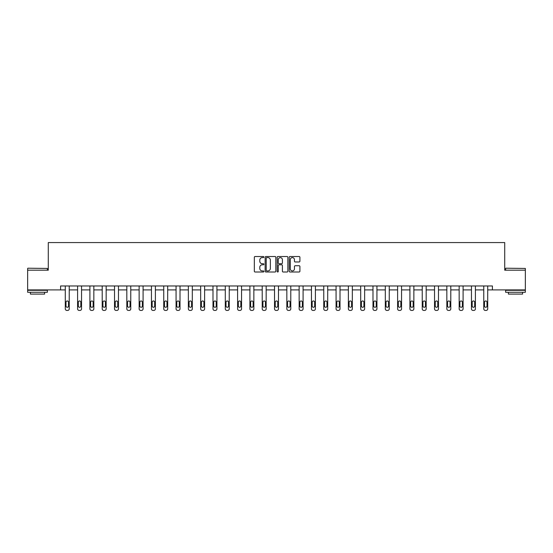 <?xml version="1.0" encoding="UTF-8"?>
<svg xmlns="http://www.w3.org/2000/svg" width="553" height="553" viewBox="0 0 553 553"><rect width="100%" height="100%" fill="white"/><g stroke="black" fill="none" stroke-linecap="round" stroke-linejoin="round"><path stroke-width="0.83" d="M263.878 257.062A0.539 0.539 0 0 0 263.332 256.516L255.106 256.516A0.774 0.774 0 0 0 254.332 257.29L254.332 271.233A0.774 0.774 0 0 0 255.106 272.007L263.332 272.007A0.539 0.539 0 0 0 263.878 271.468A0.539 0.539 0 0 0 263.332 270.922L262.267 270.922A2.482 2.482 0 0 1 259.792 268.447L259.792 267.286A2.482 2.482 0 0 1 262.267 264.804L263.332 264.804A0.539 0.539 0 0 0 263.878 264.265A0.539 0.539 0 0 0 263.332 263.719L262.267 263.719A2.482 2.482 0 0 1 259.792 261.244L259.792 260.083A2.482 2.482 0 0 1 262.267 257.601L263.332 257.601A0.539 0.539 0 0 0 263.878 257.062M299.132 261.977A0.774 0.774 0 0 0 299.906 261.203L299.906 257.29A0.774 0.774 0 0 0 299.132 256.516L289.993 256.516A0.774 0.774 0 0 0 289.219 257.29L289.219 271.233A0.774 0.774 0 0 0 289.993 272.007L299.132 272.007A0.774 0.774 0 0 0 299.906 271.233L299.906 266.511A0.774 0.774 0 0 0 299.132 265.737L295.219 265.737A0.774 0.774 0 0 0 294.445 266.511L294.445 268.848A2.074 2.074 0 0 1 292.378 270.922A2.074 2.074 0 0 1 290.304 268.848L290.304 259.675A2.074 2.074 0 0 1 292.378 257.601A2.074 2.074 0 0 1 294.445 259.675L294.445 261.203A0.774 0.774 0 0 0 295.219 261.977L299.132 261.977M60.588 289.903L27.65 289.903L27.65 270.182L48.284 270.182L48.284 242.567L504.716 242.567L504.716 270.182L525.35 270.182L525.35 289.903L492.412 289.903L492.412 285.963L60.588 285.963L60.588 289.903L65.289 289.903L65.289 308.857A1.576 1.576 0 0 0 66.865 310.433L67.653 310.433A1.576 1.576 0 0 0 69.229 308.857L69.229 289.903L77.593 289.903L77.593 308.857A1.576 1.576 0 0 0 79.169 310.433L79.964 310.433A1.576 1.576 0 0 0 81.54 308.857L81.54 289.903L89.904 289.903L89.904 308.857A1.576 1.576 0 0 0 91.48 310.433L92.268 310.433A1.576 1.576 0 0 0 93.844 308.857L93.844 289.903L102.208 289.903L102.208 308.857A1.576 1.576 0 0 0 103.791 310.433L104.579 310.433A1.576 1.576 0 0 0 106.155 308.857L106.155 289.903L114.519 289.903L114.519 308.857A1.576 1.576 0 0 0 116.095 310.433L116.883 310.433A1.576 1.576 0 0 0 118.466 308.857L118.466 289.903L126.824 289.903L126.824 308.857A1.576 1.576 0 0 0 128.407 310.433L129.195 310.433A1.576 1.576 0 0 0 130.771 308.857L130.771 289.903L139.135 289.903L139.135 308.857A1.576 1.576 0 0 0 140.711 310.433L141.506 310.433A1.576 1.576 0 0 0 143.082 308.857L143.082 289.903L151.446 289.903L151.446 308.857A1.576 1.576 0 0 0 153.022 310.433L153.81 310.433A1.576 1.576 0 0 0 155.386 308.857L155.386 289.903L163.75 289.903L163.75 308.857A1.576 1.576 0 0 0 165.333 310.433L166.121 310.433A1.576 1.576 0 0 0 167.697 308.857L167.697 289.903L176.061 289.903L176.061 308.857A1.576 1.576 0 0 0 177.637 310.433L178.425 310.433A1.576 1.576 0 0 0 180.008 308.857L180.008 289.903L188.366 289.903L188.366 308.857A1.576 1.576 0 0 0 189.949 310.433L190.737 310.433A1.576 1.576 0 0 0 192.313 308.857L192.313 289.903L200.677 289.903L200.677 308.857A1.576 1.576 0 0 0 202.253 310.433L203.041 310.433A1.576 1.576 0 0 0 204.624 308.857L204.624 289.903L212.988 289.903L212.988 308.857A1.576 1.576 0 0 0 214.564 310.433L215.352 310.433A1.576 1.576 0 0 0 216.928 308.857L216.928 289.903L225.292 289.903L225.292 308.857A1.576 1.576 0 0 0 226.875 310.433L227.663 310.433A1.576 1.576 0 0 0 229.239 308.857L229.239 289.903L237.603 289.903L237.603 308.857A1.576 1.576 0 0 0 239.179 310.433L239.967 310.433A1.576 1.576 0 0 0 241.55 308.857L241.55 289.903L249.908 289.903L249.908 308.857A1.576 1.576 0 0 0 251.491 310.433L252.279 310.433A1.576 1.576 0 0 0 253.855 308.857L253.855 289.903L262.219 289.903L262.219 308.857A1.576 1.576 0 0 0 263.795 310.433L264.583 310.433A1.576 1.576 0 0 0 266.166 308.857L266.166 289.903L274.53 289.903L274.53 308.857A1.576 1.576 0 0 0 276.106 310.433L276.894 310.433A1.576 1.576 0 0 0 278.47 308.857L278.47 289.903L286.834 289.903L286.834 308.857A1.576 1.576 0 0 0 288.417 310.433L289.205 310.433A1.576 1.576 0 0 0 290.781 308.857L290.781 289.903L299.145 289.903L299.145 308.857A1.576 1.576 0 0 0 300.721 310.433L301.509 310.433A1.576 1.576 0 0 0 303.092 308.857L303.092 289.903L311.45 289.903L311.45 308.857A1.576 1.576 0 0 0 313.033 310.433L313.821 310.433A1.576 1.576 0 0 0 315.397 308.857L315.397 289.903L323.761 289.903L323.761 308.857A1.576 1.576 0 0 0 325.337 310.433L326.125 310.433A1.576 1.576 0 0 0 327.708 308.857L327.708 289.903L336.072 289.903L336.072 308.857A1.576 1.576 0 0 0 337.648 310.433L338.436 310.433A1.576 1.576 0 0 0 340.012 308.857L340.012 289.903L348.376 289.903L348.376 308.857A1.576 1.576 0 0 0 349.959 310.433L350.747 310.433A1.576 1.576 0 0 0 352.323 308.857L352.323 289.903L360.687 289.903L360.687 308.857A1.576 1.576 0 0 0 362.263 310.433L363.051 310.433A1.576 1.576 0 0 0 364.634 308.857L364.634 289.903L372.992 289.903L372.992 308.857A1.576 1.576 0 0 0 374.575 310.433L375.363 310.433A1.576 1.576 0 0 0 376.939 308.857L376.939 289.903L385.303 289.903L385.303 308.857A1.576 1.576 0 0 0 386.879 310.433L387.667 310.433A1.576 1.576 0 0 0 389.25 308.857L389.25 289.903L397.614 289.903L397.614 308.857A1.576 1.576 0 0 0 399.19 310.433L399.978 310.433A1.576 1.576 0 0 0 401.554 308.857L401.554 289.903L409.918 289.903L409.918 308.857A1.576 1.576 0 0 0 411.494 310.433L412.289 310.433A1.576 1.576 0 0 0 413.865 308.857L413.865 289.903L422.229 289.903L422.229 308.857A1.576 1.576 0 0 0 423.805 310.433L424.593 310.433A1.576 1.576 0 0 0 426.176 308.857L426.176 289.903L434.534 289.903L434.534 308.857A1.576 1.576 0 0 0 436.117 310.433L436.905 310.433A1.576 1.576 0 0 0 438.481 308.857L438.481 289.903L446.845 289.903L446.845 308.857A1.576 1.576 0 0 0 448.421 310.433L449.209 310.433A1.576 1.576 0 0 0 450.792 308.857L450.792 289.903L459.156 289.903L459.156 308.857A1.576 1.576 0 0 0 460.732 310.433L461.52 310.433A1.576 1.576 0 0 0 463.096 308.857L463.096 289.903L471.46 289.903L471.46 308.857A1.576 1.576 0 0 0 473.036 310.433L473.831 310.433A1.576 1.576 0 0 0 475.407 308.857L475.407 289.903L483.771 289.903L483.771 308.857A1.576 1.576 0 0 0 485.347 310.433L486.135 310.433A1.576 1.576 0 0 0 487.711 308.857L487.711 289.903L492.412 289.903M275.823 257.29A0.774 0.774 0 0 0 275.048 256.516L265.91 256.516A0.774 0.774 0 0 0 265.136 257.29L265.136 271.233A0.774 0.774 0 0 0 265.91 272.007L275.048 272.007A0.774 0.774 0 0 0 275.823 271.233L275.823 257.29M277.952 256.516L287.09 256.516A0.774 0.774 0 0 1 287.864 257.29L287.864 271.233A0.774 0.774 0 0 1 287.09 272.007L283.177 272.007A0.774 0.774 0 0 1 282.403 271.233L282.403 265.578A0.774 0.774 0 0 0 281.629 264.804L279.037 264.804A0.774 0.774 0 0 0 278.263 265.578L278.263 271.468A0.539 0.539 0 0 1 277.717 272.007A0.539 0.539 0 0 1 277.177 271.468L277.177 257.29A0.774 0.774 0 0 1 277.952 256.516M266.76 257.601A0.539 0.539 0 0 0 266.221 258.147L266.221 270.382A0.539 0.539 0 0 0 266.76 270.922L267.887 270.922A2.482 2.482 0 0 0 270.362 268.447L270.362 260.083A2.482 2.482 0 0 0 267.887 257.601L266.76 257.601M282.403 259.71A2.074 2.074 0 0 0 280.336 257.643A2.074 2.074 0 0 0 278.263 259.71L278.263 262.945A0.774 0.774 0 0 0 279.037 263.719L281.629 263.719A0.774 0.774 0 0 0 282.403 262.945L282.403 259.71M65.994 306.016A1.265 1.265 149.4 0 0 67.259 307.281A1.265 1.265 149.4 0 0 68.517 306.016A1.265 1.265 0 0 1 67.259 307.281A1.265 1.265 0 0 1 65.994 306.016L65.994 302.228A1.265 1.265 0 0 1 67.259 300.97A1.265 1.265 0 0 1 68.517 302.228A1.265 1.265 149.4 0 0 67.259 300.97A1.265 1.265 149.4 0 0 65.994 302.228M69.229 285.963L69.229 308.857M65.289 285.963L65.289 308.857M68.517 302.228L68.517 306.016M66.865 310.433L67.653 310.433M27.885 268.205L47.378 268.447L27.885 268.205M37.514 292.274L27.65 292.274L27.65 290.297L47.378 290.297L47.378 292.274L37.514 292.274M44.613 292.274L44.613 294.085L30.408 294.085L30.408 292.274M505.864 268.205L525.35 268.447L505.864 268.205M515.486 292.274L505.622 292.274L505.622 290.297L525.35 290.297L525.35 292.274L515.486 292.274M522.592 292.274L522.592 294.085L508.387 294.085L508.387 292.274M78.305 306.016A1.265 1.265 149.4 0 0 79.563 307.281A1.265 1.265 149.4 0 0 80.828 306.016A1.265 1.265 0 0 1 79.563 307.281A1.265 1.265 0 0 1 78.305 306.016L78.305 302.228A1.265 1.265 0 0 1 79.563 300.97A1.265 1.265 0 0 1 80.828 302.228A1.265 1.265 149.4 0 0 79.563 300.97A1.265 1.265 149.4 0 0 78.305 302.228M90.609 306.016A1.265 1.265 149.4 0 0 91.874 307.281A1.265 1.265 149.4 0 0 93.139 306.016A1.265 1.265 0 0 1 91.874 307.281A1.265 1.265 0 0 1 90.609 306.016L90.609 302.228A1.265 1.265 0 0 1 91.874 300.97A1.265 1.265 0 0 1 93.139 302.228A1.265 1.265 149.4 0 0 91.874 300.97A1.265 1.265 149.4 0 0 90.609 302.228M81.54 285.963L81.54 308.857M77.593 285.963L77.593 308.857M80.828 302.228L80.828 306.016M79.169 310.433L79.964 310.433M93.844 285.963L93.844 308.857M89.904 285.963L89.904 308.857M93.139 302.228L93.139 306.016M91.48 310.433L92.268 310.433M102.92 306.016A1.265 1.265 149.4 0 0 104.185 307.281A1.265 1.265 149.4 0 0 105.443 306.016A1.265 1.265 0 0 1 104.185 307.281A1.265 1.265 0 0 1 102.92 306.016L102.92 302.228A1.265 1.265 0 0 1 104.185 300.97A1.265 1.265 0 0 1 105.443 302.228A1.265 1.265 149.4 0 0 104.185 300.97A1.265 1.265 149.4 0 0 102.92 302.228M106.155 285.963L106.155 308.857M102.208 285.963L102.208 308.857M105.443 302.228L105.443 306.016M103.791 310.433L104.579 310.433M115.231 306.016A1.265 1.265 149.4 0 0 116.489 307.281A1.265 1.265 149.4 0 0 117.754 306.016A1.265 1.265 0 0 1 116.489 307.281A1.265 1.265 0 0 1 115.231 306.016L115.231 302.228A1.265 1.265 0 0 1 116.489 300.97A1.265 1.265 0 0 1 117.754 302.228A1.265 1.265 149.4 0 0 116.489 300.97A1.265 1.265 149.4 0 0 115.231 302.228M118.466 285.963L118.466 308.857M114.519 285.963L114.519 308.857M117.754 302.228L117.754 306.016M116.095 310.433L116.883 310.433M127.536 306.016A1.265 1.265 149.4 0 0 128.801 307.281A1.265 1.265 149.4 0 0 130.059 306.016A1.265 1.265 0 0 1 128.801 307.281A1.265 1.265 0 0 1 127.536 306.016L127.536 302.228A1.265 1.265 0 0 1 128.801 300.97A1.265 1.265 0 0 1 130.059 302.228A1.265 1.265 149.4 0 0 128.801 300.97A1.265 1.265 149.4 0 0 127.536 302.228M130.771 285.963L130.771 308.857M126.824 285.963L126.824 308.857M130.059 302.228L130.059 306.016M128.407 310.433L129.195 310.433M139.847 306.016A1.265 1.265 149.4 0 0 141.105 307.281A1.265 1.265 149.4 0 0 142.37 306.016A1.265 1.265 0 0 1 141.105 307.281A1.265 1.265 0 0 1 139.847 306.016L139.847 302.228A1.265 1.265 0 0 1 141.105 300.97A1.265 1.265 0 0 1 142.37 302.228A1.265 1.265 149.4 0 0 141.105 300.97A1.265 1.265 149.4 0 0 139.847 302.228M143.082 285.963L143.082 308.857M139.135 285.963L139.135 308.857M142.37 302.228L142.37 306.016M140.711 310.433L141.506 310.433M152.151 306.016A1.265 1.265 149.4 0 0 153.416 307.281A1.265 1.265 149.4 0 0 154.681 306.016A1.265 1.265 0 0 1 153.416 307.281A1.265 1.265 0 0 1 152.151 306.016L152.151 302.228A1.265 1.265 0 0 1 153.416 300.97A1.265 1.265 0 0 1 154.681 302.228A1.265 1.265 149.4 0 0 153.416 300.97A1.265 1.265 149.4 0 0 152.151 302.228M155.386 285.963L155.386 308.857M151.446 285.963L151.446 308.857M154.681 302.228L154.681 306.016M153.022 310.433L153.81 310.433M164.462 306.016A1.265 1.265 149.4 0 0 165.727 307.281A1.265 1.265 149.4 0 0 166.985 306.016A1.265 1.265 0 0 1 165.727 307.281A1.265 1.265 0 0 1 164.462 306.016L164.462 302.228A1.265 1.265 0 0 1 165.727 300.97A1.265 1.265 0 0 1 166.985 302.228A1.265 1.265 149.4 0 0 165.727 300.97A1.265 1.265 149.4 0 0 164.462 302.228M167.697 285.963L167.697 308.857M163.75 285.963L163.75 308.857M166.985 302.228L166.985 306.016M165.333 310.433L166.121 310.433M176.773 306.016A1.265 1.265 149.4 0 0 178.031 307.281A1.265 1.265 149.4 0 0 179.296 306.016A1.265 1.265 0 0 1 178.031 307.281A1.265 1.265 0 0 1 176.773 306.016L176.773 302.228A1.265 1.265 0 0 1 178.031 300.97A1.265 1.265 0 0 1 179.296 302.228A1.265 1.265 149.4 0 0 178.031 300.97A1.265 1.265 149.4 0 0 176.773 302.228M189.078 306.016A1.265 1.265 149.4 0 0 190.343 307.281A1.265 1.265 149.4 0 0 191.601 306.016A1.265 1.265 0 0 1 190.343 307.281A1.265 1.265 0 0 1 189.078 306.016L189.078 302.228A1.265 1.265 0 0 1 190.343 300.97A1.265 1.265 0 0 1 191.601 302.228A1.265 1.265 149.4 0 0 190.343 300.97A1.265 1.265 149.4 0 0 189.078 302.228M201.389 306.016A1.265 1.265 149.4 0 0 202.647 307.281A1.265 1.265 149.4 0 0 203.912 306.016A1.265 1.265 0 0 1 202.647 307.281A1.265 1.265 0 0 1 201.389 306.016L201.389 302.228A1.265 1.265 0 0 1 202.647 300.97A1.265 1.265 0 0 1 203.912 302.228A1.265 1.265 149.4 0 0 202.647 300.97A1.265 1.265 149.4 0 0 201.389 302.228M213.693 306.016A1.265 1.265 149.4 0 0 214.958 307.281A1.265 1.265 149.4 0 0 216.223 306.016A1.265 1.265 0 0 1 214.958 307.281A1.265 1.265 0 0 1 213.693 306.016L213.693 302.228A1.265 1.265 0 0 1 214.958 300.97A1.265 1.265 0 0 1 216.223 302.228A1.265 1.265 149.4 0 0 214.958 300.97A1.265 1.265 149.4 0 0 213.693 302.228M226.004 306.016A1.265 1.265 149.4 0 0 227.269 307.281A1.265 1.265 149.4 0 0 228.527 306.016A1.265 1.265 0 0 1 227.269 307.281A1.265 1.265 0 0 1 226.004 306.016L226.004 302.228A1.265 1.265 0 0 1 227.269 300.97A1.265 1.265 0 0 1 228.527 302.228A1.265 1.265 149.4 0 0 227.269 300.97A1.265 1.265 149.4 0 0 226.004 302.228M238.315 306.016A1.265 1.265 149.4 0 0 239.573 307.281A1.265 1.265 149.4 0 0 240.838 306.016A1.265 1.265 0 0 1 239.573 307.281A1.265 1.265 0 0 1 238.315 306.016L238.315 302.228A1.265 1.265 0 0 1 239.573 300.97A1.265 1.265 0 0 1 240.838 302.228A1.265 1.265 149.4 0 0 239.573 300.97A1.265 1.265 149.4 0 0 238.315 302.228M250.62 306.016A1.265 1.265 149.4 0 0 251.885 307.281A1.265 1.265 149.4 0 0 253.143 306.016A1.265 1.265 0 0 1 251.885 307.281A1.265 1.265 0 0 1 250.62 306.016L250.62 302.228A1.265 1.265 0 0 1 251.885 300.97A1.265 1.265 0 0 1 253.143 302.228A1.265 1.265 149.4 0 0 251.885 300.97A1.265 1.265 149.4 0 0 250.62 302.228M262.931 306.016A1.265 1.265 149.4 0 0 264.189 307.281A1.265 1.265 149.4 0 0 265.454 306.016A1.265 1.265 0 0 1 264.189 307.281A1.265 1.265 0 0 1 262.931 306.016L262.931 302.228A1.265 1.265 0 0 1 264.189 300.97A1.265 1.265 0 0 1 265.454 302.228A1.265 1.265 149.4 0 0 264.189 300.97A1.265 1.265 149.4 0 0 262.931 302.228M275.235 306.016A1.265 1.265 149.4 0 0 276.5 307.281A1.265 1.265 149.4 0 0 277.765 306.016A1.265 1.265 0 0 1 276.5 307.281A1.265 1.265 0 0 1 275.235 306.016L275.235 302.228A1.265 1.265 0 0 1 276.5 300.97A1.265 1.265 0 0 1 277.765 302.228A1.265 1.265 149.4 0 0 276.5 300.97A1.265 1.265 149.4 0 0 275.235 302.228M287.546 306.016A1.265 1.265 149.4 0 0 288.811 307.281A1.265 1.265 149.4 0 0 290.069 306.016A1.265 1.265 0 0 1 288.811 307.281A1.265 1.265 0 0 1 287.546 306.016L287.546 302.228A1.265 1.265 0 0 1 288.811 300.97A1.265 1.265 0 0 1 290.069 302.228A1.265 1.265 149.4 0 0 288.811 300.97A1.265 1.265 149.4 0 0 287.546 302.228M180.008 285.963L180.008 308.857M176.061 285.963L176.061 308.857M179.296 302.228L179.296 306.016M177.637 310.433L178.425 310.433M192.313 285.963L192.313 308.857M188.366 285.963L188.366 308.857M191.601 302.228L191.601 306.016M189.949 310.433L190.737 310.433M204.624 285.963L204.624 308.857M200.677 285.963L200.677 308.857M203.912 302.228L203.912 306.016M202.253 310.433L203.041 310.433M216.928 285.963L216.928 308.857M212.988 285.963L212.988 308.857M216.223 302.228L216.223 306.016M214.564 310.433L215.352 310.433M229.239 285.963L229.239 308.857M225.292 285.963L225.292 308.857M228.527 302.228L228.527 306.016M226.875 310.433L227.663 310.433M241.55 285.963L241.55 308.857M237.603 285.963L237.603 308.857M240.838 302.228L240.838 306.016M239.179 310.433L239.967 310.433M253.855 285.963L253.855 308.857M249.908 285.963L249.908 308.857M253.143 302.228L253.143 306.016M251.491 310.433L252.279 310.433M266.166 285.963L266.166 308.857M262.219 285.963L262.219 308.857M265.454 302.228L265.454 306.016M263.795 310.433L264.583 310.433M278.47 285.963L278.47 308.857M274.53 285.963L274.53 308.857M277.765 302.228L277.765 306.016M276.106 310.433L276.894 310.433M290.781 285.963L290.781 308.857M286.834 285.963L286.834 308.857M290.069 302.228L290.069 306.016M288.417 310.433L289.205 310.433M299.857 306.016A1.265 1.265 149.4 0 0 301.115 307.281A1.265 1.265 149.4 0 0 302.38 306.016A1.265 1.265 0 0 1 301.115 307.281A1.265 1.265 0 0 1 299.857 306.016L299.857 302.228A1.265 1.265 0 0 1 301.115 300.97A1.265 1.265 0 0 1 302.38 302.228A1.265 1.265 149.4 0 0 301.115 300.97A1.265 1.265 149.4 0 0 299.857 302.228M303.092 285.963L303.092 308.857M299.145 285.963L299.145 308.857M302.38 302.228L302.38 306.016M300.721 310.433L301.509 310.433M312.162 306.016A1.265 1.265 149.4 0 0 313.427 307.281A1.265 1.265 149.4 0 0 314.685 306.016A1.265 1.265 0 0 1 313.427 307.281A1.265 1.265 0 0 1 312.162 306.016L312.162 302.228A1.265 1.265 0 0 1 313.427 300.97A1.265 1.265 0 0 1 314.685 302.228A1.265 1.265 149.4 0 0 313.427 300.97A1.265 1.265 149.4 0 0 312.162 302.228M315.397 285.963L315.397 308.857M311.45 285.963L311.45 308.857M314.685 302.228L314.685 306.016M313.033 310.433L313.821 310.433M324.473 306.016A1.265 1.265 149.4 0 0 325.731 307.281A1.265 1.265 149.4 0 0 326.996 306.016A1.265 1.265 0 0 1 325.731 307.281A1.265 1.265 0 0 1 324.473 306.016L324.473 302.228A1.265 1.265 0 0 1 325.731 300.97A1.265 1.265 0 0 1 326.996 302.228A1.265 1.265 149.4 0 0 325.731 300.97A1.265 1.265 149.4 0 0 324.473 302.228M327.708 285.963L327.708 308.857M323.761 285.963L323.761 308.857M326.996 302.228L326.996 306.016M325.337 310.433L326.125 310.433M336.777 306.016A1.265 1.265 149.4 0 0 338.042 307.281A1.265 1.265 149.4 0 0 339.307 306.016A1.265 1.265 0 0 1 338.042 307.281A1.265 1.265 0 0 1 336.777 306.016L336.777 302.228A1.265 1.265 0 0 1 338.042 300.97A1.265 1.265 0 0 1 339.307 302.228A1.265 1.265 149.4 0 0 338.042 300.97A1.265 1.265 149.4 0 0 336.777 302.228M340.012 285.963L340.012 308.857M336.072 285.963L336.072 308.857M339.307 302.228L339.307 306.016M337.648 310.433L338.436 310.433M349.088 306.016A1.265 1.265 149.4 0 0 350.353 307.281A1.265 1.265 149.4 0 0 351.611 306.016A1.265 1.265 0 0 1 350.353 307.281A1.265 1.265 0 0 1 349.088 306.016L349.088 302.228A1.265 1.265 0 0 1 350.353 300.97A1.265 1.265 0 0 1 351.611 302.228A1.265 1.265 149.4 0 0 350.353 300.97A1.265 1.265 149.4 0 0 349.088 302.228M352.323 285.963L352.323 308.857M348.376 285.963L348.376 308.857M351.611 302.228L351.611 306.016M349.959 310.433L350.747 310.433M361.399 306.016A1.265 1.265 149.4 0 0 362.657 307.281A1.265 1.265 149.4 0 0 363.922 306.016A1.265 1.265 0 0 1 362.657 307.281A1.265 1.265 0 0 1 361.399 306.016L361.399 302.228A1.265 1.265 0 0 1 362.657 300.97A1.265 1.265 0 0 1 363.922 302.228A1.265 1.265 149.4 0 0 362.657 300.97A1.265 1.265 149.4 0 0 361.399 302.228M364.634 285.963L364.634 308.857M360.687 285.963L360.687 308.857M363.922 302.228L363.922 306.016M362.263 310.433L363.051 310.433M373.704 306.016A1.265 1.265 149.4 0 0 374.969 307.281A1.265 1.265 149.4 0 0 376.227 306.016A1.265 1.265 0 0 1 374.969 307.281A1.265 1.265 0 0 1 373.704 306.016L373.704 302.228A1.265 1.265 0 0 1 374.969 300.97A1.265 1.265 0 0 1 376.227 302.228A1.265 1.265 149.4 0 0 374.969 300.97A1.265 1.265 149.4 0 0 373.704 302.228M376.939 285.963L376.939 308.857M372.992 285.963L372.992 308.857M376.227 302.228L376.227 306.016M374.575 310.433L375.363 310.433M386.015 306.016A1.265 1.265 149.4 0 0 387.273 307.281A1.265 1.265 149.4 0 0 388.538 306.016A1.265 1.265 0 0 1 387.273 307.281A1.265 1.265 0 0 1 386.015 306.016L386.015 302.228A1.265 1.265 0 0 1 387.273 300.97A1.265 1.265 0 0 1 388.538 302.228A1.265 1.265 149.4 0 0 387.273 300.97A1.265 1.265 149.4 0 0 386.015 302.228M389.25 285.963L389.25 308.857M385.303 285.963L385.303 308.857M388.538 302.228L388.538 306.016M386.879 310.433L387.667 310.433M398.319 306.016A1.265 1.265 149.4 0 0 399.584 307.281A1.265 1.265 149.4 0 0 400.849 306.016A1.265 1.265 0 0 1 399.584 307.281A1.265 1.265 0 0 1 398.319 306.016L398.319 302.228A1.265 1.265 0 0 1 399.584 300.97A1.265 1.265 0 0 1 400.849 302.228A1.265 1.265 149.4 0 0 399.584 300.97A1.265 1.265 149.4 0 0 398.319 302.228M401.554 285.963L401.554 308.857M397.614 285.963L397.614 308.857M400.849 302.228L400.849 306.016M399.19 310.433L399.978 310.433M410.63 306.016A1.265 1.265 149.4 0 0 411.895 307.281A1.265 1.265 149.4 0 0 413.153 306.016A1.265 1.265 0 0 1 411.895 307.281A1.265 1.265 0 0 1 410.63 306.016L410.63 302.228A1.265 1.265 0 0 1 411.895 300.97A1.265 1.265 0 0 1 413.153 302.228A1.265 1.265 149.4 0 0 411.895 300.97A1.265 1.265 149.4 0 0 410.63 302.228M413.865 285.963L413.865 308.857M409.918 285.963L409.918 308.857M413.153 302.228L413.153 306.016M411.494 310.433L412.289 310.433M422.941 306.016A1.265 1.265 149.4 0 0 424.199 307.281A1.265 1.265 149.4 0 0 425.464 306.016A1.265 1.265 0 0 1 424.199 307.281A1.265 1.265 0 0 1 422.941 306.016L422.941 302.228A1.265 1.265 0 0 1 424.199 300.97A1.265 1.265 0 0 1 425.464 302.228A1.265 1.265 149.4 0 0 424.199 300.97A1.265 1.265 149.4 0 0 422.941 302.228M426.176 285.963L426.176 308.857M422.229 285.963L422.229 308.857M425.464 302.228L425.464 306.016M423.805 310.433L424.593 310.433M435.246 306.016A1.265 1.265 149.4 0 0 436.511 307.281A1.265 1.265 149.4 0 0 437.769 306.016A1.265 1.265 0 0 1 436.511 307.281A1.265 1.265 0 0 1 435.246 306.016L435.246 302.228A1.265 1.265 0 0 1 436.511 300.97A1.265 1.265 0 0 1 437.769 302.228A1.265 1.265 149.4 0 0 436.511 300.97A1.265 1.265 149.4 0 0 435.246 302.228M438.481 285.963L438.481 308.857M434.534 285.963L434.534 308.857M437.769 302.228L437.769 306.016M436.117 310.433L436.905 310.433M447.557 306.016A1.265 1.265 149.4 0 0 448.815 307.281A1.265 1.265 149.4 0 0 450.08 306.016A1.265 1.265 0 0 1 448.815 307.281A1.265 1.265 0 0 1 447.557 306.016L447.557 302.228A1.265 1.265 0 0 1 448.815 300.97A1.265 1.265 0 0 1 450.08 302.228A1.265 1.265 149.4 0 0 448.815 300.97A1.265 1.265 149.4 0 0 447.557 302.228M450.792 285.963L450.792 308.857M446.845 285.963L446.845 308.857M450.08 302.228L450.08 306.016M448.421 310.433L449.209 310.433M459.861 306.016A1.265 1.265 149.4 0 0 461.126 307.281A1.265 1.265 149.4 0 0 462.391 306.016A1.265 1.265 0 0 1 461.126 307.281A1.265 1.265 0 0 1 459.861 306.016L459.861 302.228A1.265 1.265 0 0 1 461.126 300.97A1.265 1.265 0 0 1 462.391 302.228A1.265 1.265 149.4 0 0 461.126 300.97A1.265 1.265 149.4 0 0 459.861 302.228M463.096 285.963L463.096 308.857M459.156 285.963L459.156 308.857M462.391 302.228L462.391 306.016M460.732 310.433L461.52 310.433M472.172 306.016A1.265 1.265 149.4 0 0 473.437 307.281A1.265 1.265 149.4 0 0 474.695 306.016A1.265 1.265 0 0 1 473.437 307.281A1.265 1.265 0 0 1 472.172 306.016L472.172 302.228A1.265 1.265 0 0 1 473.437 300.97A1.265 1.265 0 0 1 474.695 302.228A1.265 1.265 149.4 0 0 473.437 300.97A1.265 1.265 149.4 0 0 472.172 302.228M475.407 285.963L475.407 308.857M471.46 285.963L471.46 308.857M474.695 302.228L474.695 306.016M473.036 310.433L473.831 310.433M484.483 306.016A1.265 1.265 149.4 0 0 485.741 307.281A1.265 1.265 149.4 0 0 487.006 306.016A1.265 1.265 0 0 1 485.741 307.281A1.265 1.265 0 0 1 484.483 306.016L484.483 302.228A1.265 1.265 0 0 1 485.741 300.97A1.265 1.265 0 0 1 487.006 302.228A1.265 1.265 149.4 0 0 485.741 300.97A1.265 1.265 149.4 0 0 484.483 302.228M487.711 285.963L487.711 308.857M483.771 285.963L483.771 308.857M487.006 302.228L487.006 306.016M485.347 310.433L486.135 310.433M27.65 270.182L27.65 268.447M32.15 290.297L32.15 289.903M42.878 290.297L42.878 289.903M47.378 270.182L47.378 268.447M505.622 270.182L505.622 268.447M510.122 290.297L510.122 289.903M520.85 290.297L520.85 289.903M525.35 270.182L525.35 268.447"/></g></svg>
